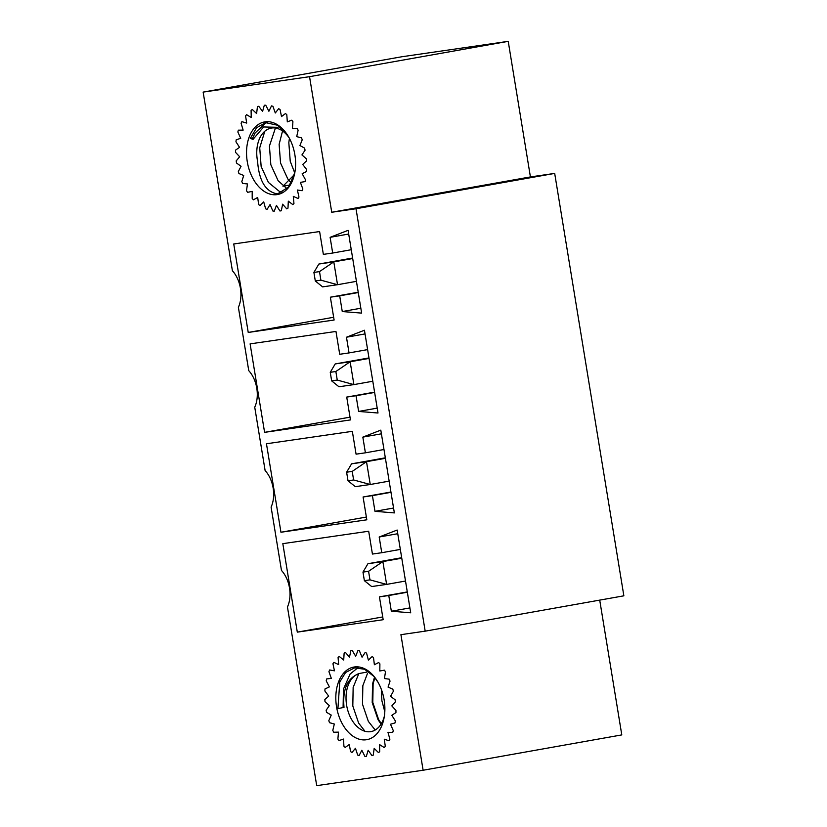 <?xml version="1.0" encoding="UTF-8"?>
<svg xmlns="http://www.w3.org/2000/svg" width="827" height="827" viewBox="0 0 827 827"><rect width="100%" height="100%" fill="white"/><g stroke="black" fill="none" stroke-linecap="round" stroke-linejoin="round"><path stroke-width="1.24" d="M423.114 770.247L316.71 785.65L287.455 606.977A25.844 16.85 79.9 0 0 281.469 570.444L271.101 507.085A25.844 16.85 79.9 0 0 265.116 470.553L254.737 407.194A25.844 16.85 79.9 0 0 248.751 370.661L238.383 307.293A25.844 16.85 79.9 0 0 232.397 270.76L203.142 92.097L401.819 56.753L508.223 41.35L530.417 176.926L554.69 173.412L623.858 595.822L425.181 631.156L400.919 634.671L423.114 770.247L621.79 734.903L599.72 600.113M368.687 531.234L282.824 543.659L297.307 632.138L383.18 619.712L379.438 596.877L388.773 595.523L391.347 611.225L410.709 612.797L397.156 530.035L379.19 537.012L381.764 552.715L372.429 554.059L368.687 531.234M382.725 616.952L297.307 632.138M407.297 591.925L379.438 596.877M407.339 592.225L388.773 595.523M409.913 607.917L391.347 611.225M397.766 533.715L379.19 537.012M400.33 549.407L381.764 552.715M352.333 431.332L266.459 443.768L280.953 532.247L366.816 519.811L363.084 496.986L372.419 495.631L374.982 511.324L394.355 512.905L380.802 430.133L362.836 437.121L365.4 452.814L356.075 454.168L352.333 431.332M366.371 517.051L280.953 532.247M390.933 492.024L363.084 496.986M390.985 492.323L372.419 495.631M393.559 508.026L374.982 511.324M381.402 433.813L362.836 437.121M383.976 449.516L365.4 452.814M335.969 331.441L250.105 343.877L264.588 432.356L350.462 419.92L346.72 397.084L356.055 395.73L358.629 411.433L378.001 413.014L364.438 330.242L346.472 337.22L349.046 352.922L339.711 354.276L335.969 331.441M350.007 417.159L264.588 432.356M374.579 392.132L346.72 397.084M374.631 392.432L356.055 395.73M377.195 408.125L358.629 411.433M365.048 333.922L346.472 337.22M367.612 349.614L349.046 352.922M530.417 176.926L331.741 212.26L356.013 208.745L425.181 631.156M554.69 173.412L356.013 208.745M508.223 41.35L309.546 76.684L331.741 212.26M309.546 76.684L203.142 92.097M233.741 243.975L248.234 332.454L334.108 320.028L330.366 297.193L339.701 295.839L342.264 311.541L361.637 313.113L348.084 230.34L330.118 237.328L332.692 253.031L323.357 254.375L319.615 231.55L233.741 243.975M333.653 317.268L248.234 332.454M358.215 292.241L330.366 297.193M358.267 292.541L339.701 295.839M360.841 308.233L342.264 311.541M348.684 234.031L330.118 237.328M351.258 249.723L332.692 253.031M352.695 258.52L333.798 261.88L337.53 284.715L322.602 286.876L315.304 280.984L320.897 280.177L319.501 271.607L313.898 272.424L315.304 280.984M356.437 281.345L337.53 284.715L320.897 280.177M319.501 271.607L333.798 261.88L318.86 264.04L352.622 258.034M318.86 264.04L313.898 272.424M379.893 663.916A53.507 34.889 -100.1 0 0 378.673 662.52L374.383 664.753L373.504 657.589A53.507 34.889 -100.1 0 0 372.15 656.545L368.387 660.111L366.568 653.134A53.507 34.889 -100.1 0 0 365.152 652.493L362.061 657.227L359.383 650.746A53.507 34.889 -100.1 0 0 357.957 650.518L355.672 656.245L352.24 650.498A53.507 34.889 -100.1 0 0 350.979 650.684A53.507 34.889 -100.1 0 0 350.855 650.715L349.47 657.186L345.428 652.42A53.507 34.889 -100.1 0 0 344.135 653.051L343.712 660.018L339.225 656.431A53.507 34.889 -100.1 0 0 338.088 657.465L338.636 664.629L333.891 662.355A53.507 34.889 -100.1 0 0 332.95 663.75L334.449 670.821L329.642 669.963A53.507 34.889 -100.1 0 0 328.939 671.658L331.317 678.347L326.644 678.946A53.507 34.889 -100.1 0 0 326.21 680.859L329.384 686.896L325.021 688.922A53.507 34.889 -100.1 0 0 324.877 690.99L328.712 696.127L324.856 699.487A53.507 34.889 -100.1 0 0 324.99 701.627L329.342 705.648L326.138 710.217A53.507 34.889 -100.1 0 0 326.562 712.336L331.234 715.076L328.815 720.668A53.507 34.889 -100.1 0 0 329.508 722.674L334.315 724.028L332.795 730.406A53.507 34.889 -100.1 0 0 333.726 732.226L338.47 732.133L337.892 739.038A53.507 34.889 -100.1 0 0 339.029 740.589L343.515 739.059L343.918 746.212A53.507 34.889 -100.1 0 0 345.2 747.432L349.252 744.527L350.607 751.629A53.507 34.889 -100.1 0 0 352.002 752.477L355.445 748.301L357.698 755.072A53.507 34.889 -100.1 0 0 359.135 755.506L361.844 750.244L364.903 756.395A53.507 34.889 -100.1 0 0 366.32 756.405L368.17 750.275L371.923 755.547A53.507 34.889 -100.1 0 0 373.266 755.123L374.176 748.373L378.456 752.57A53.507 34.889 -100.1 0 0 379.676 751.733L379.624 744.631L384.255 747.577A53.507 34.889 -100.1 0 0 385.299 746.357L384.276 739.204L389.072 740.775A53.507 34.889 -100.1 0 0 389.899 739.224L387.956 732.308L392.722 732.433A53.507 34.889 -100.1 0 0 393.29 730.623L390.499 724.235L395.037 722.912A53.507 34.889 -100.1 0 0 395.337 720.906L391.812 715.293L395.937 712.585A53.507 34.889 -100.1 0 0 395.947 710.476L391.833 705.876L395.378 701.885A53.507 34.889 -100.1 0 0 395.099 699.745L390.561 696.344L393.383 691.238A53.507 34.889 -100.1 0 0 392.825 689.17L388.059 687.113L390.044 681.097A53.507 34.889 -100.1 0 0 389.228 679.174L384.421 678.543L385.485 671.865A53.507 34.889 -100.1 0 0 384.441 670.17L379.8 670.986L379.893 663.916M366.857 672.103L359.549 673.447A29.648 19.331 -100.1 0 0 346.864 706.578A29.648 19.331 -100.1 0 0 370.941 731.606A29.648 19.331 -100.1 0 0 384.276 716.513M353.088 667.224A36.884 24.045 -100.1 0 0 343.267 725.486A36.884 24.045 -100.1 0 0 383.997 718.301A36.884 24.045 -100.1 0 0 377.401 681.2A36.884 24.045 -100.1 0 0 353.088 667.224M377.846 682.048L373.825 676.31L364.511 669.239L354.638 667.834L345.593 672.506L339.794 681.913L337.912 708.615L344.011 707.374C342.409 688.953 347.578 677.633 359.549 673.447M381.34 723.697L378.632 719.573L372.791 702.423L373.122 683.836L374.879 677.633M343.091 707.561L343.453 689.118L350.079 674.057L357.998 667.668M364.965 731.264L358.649 723.108L352.809 705.969L353.15 687.402L358.784 673.674M375.2 730.024L368.346 721.382L362.505 704.242L362.846 685.676L367.415 673.602M381.051 724.173L378.042 719.655L372.202 702.526L372.543 683.95L374.517 677.168M384.803 711.737L381.898 700.8L381.319 689.315M245.567 115.945A53.507 34.889 79.9 0 1 246.591 114.684L251.253 117.486L251.088 110.363A53.507 34.889 79.9 0 1 252.287 109.484L256.618 113.547L257.424 106.745A53.507 34.889 79.9 0 1 258.768 106.269L262.583 111.449L264.32 105.236A53.507 34.889 79.9 0 1 265.736 105.194L268.889 111.252L271.494 105.897A53.507 34.889 79.9 0 1 272.931 106.28L275.288 112.989L278.658 108.688A53.507 34.889 79.9 0 1 280.053 109.495L281.511 116.576L285.501 113.526A53.507 34.889 79.9 0 1 286.804 114.715L287.31 121.869L291.755 120.184A53.507 34.889 79.9 0 1 292.913 121.703L292.438 128.65L297.172 128.402A53.507 34.889 79.9 0 1 298.123 130.19L296.697 136.641L301.514 137.84A53.507 34.889 79.9 0 1 302.227 139.825L299.912 145.521L304.605 148.116A53.507 34.889 79.9 0 1 305.06 150.225L301.938 154.918L306.331 158.794A53.507 34.889 79.9 0 1 306.497 160.934L302.703 164.449L306.61 169.463A53.507 34.889 79.9 0 1 306.486 171.54L302.175 173.722L305.432 179.666A53.507 34.889 79.9 0 1 305.029 181.609L300.377 182.364L302.847 188.99A53.507 34.889 79.9 0 1 302.175 190.717L297.379 190.014L298.971 197.064A53.507 34.889 79.9 0 1 298.051 198.49L293.296 196.371L293.947 203.535A53.507 34.889 79.9 0 1 292.83 204.61L288.313 201.168L287.982 208.156A53.507 34.889 79.9 0 1 286.711 208.838L282.617 204.197L281.335 210.74A53.507 34.889 79.9 0 1 280.446 210.916A53.507 34.889 79.9 0 1 279.95 210.999L276.456 205.354L274.264 211.164A53.507 34.889 79.9 0 1 272.827 210.988L270.067 204.569L267.059 209.427A53.507 34.889 79.9 0 1 265.632 208.828L263.72 201.902L260.019 205.592A53.507 34.889 79.9 0 1 258.665 204.589L257.683 197.436L253.434 199.824A53.507 34.889 79.9 0 1 252.204 198.459L252.183 191.368L247.573 192.34A53.507 34.889 79.9 0 1 246.508 190.675L247.459 183.945L242.673 183.47A53.507 34.889 79.9 0 1 241.825 181.568L243.707 175.469L238.931 173.567A53.507 34.889 79.9 0 1 238.341 171.499L241.07 166.289L236.512 163.033A53.507 34.889 79.9 0 1 236.191 160.893L239.675 156.768L235.499 152.302A53.507 34.889 79.9 0 1 235.478 150.173L239.551 147.32L235.953 141.81A53.507 34.889 79.9 0 1 236.212 139.794L240.719 138.316L237.845 131.989A53.507 34.889 79.9 0 1 238.383 130.159L243.138 130.128L241.091 123.254A53.507 34.889 79.9 0 1 241.887 121.672L246.694 123.078L245.567 115.945M294.763 172.967L288.582 187.067L277.448 193.921C265.694 191.843 259.078 181.03 257.6 161.461A29.648 19.331 79.9 0 1 271.287 128.082A29.648 19.331 79.9 0 1 289.181 137.892M295.084 171.075A29.648 19.331 79.9 0 1 293.699 175.283L282.958 186.209M273.106 122.665A36.884 24.045 79.9 0 1 288.127 136.062A36.884 24.045 79.9 0 1 294.722 173.153A36.884 24.045 79.9 0 1 277.086 194.614A36.884 24.045 79.9 0 1 246.622 155.724A36.884 24.045 79.9 0 1 273.106 122.665M288.261 136.31L277.614 125.259L265.57 122.644L256.546 127.782L250.292 138.46L253.072 139.308L263.627 126.965L278.048 127.317M267.483 122.396L265.395 123.192L255.057 133.064L252.7 138.026L253.072 139.308M289.429 138.347L288.819 142.595L290.236 161.286L294.639 172.698M282.545 130.986L279.123 144.332L280.539 163.022L287.806 178.963L290.112 181.764M275.422 128.02L269.426 146.069L270.842 164.759L278.11 180.7L287.083 188.773M264.816 131.224L259.73 147.806L261.146 166.496L268.413 182.436L279.371 191.399L282.524 192.246M250.292 138.46L252.7 138.026M369.059 358.411L350.152 361.771L353.894 384.607L338.956 386.767L331.658 380.875L337.261 380.069L335.855 371.509L330.252 372.315L331.658 380.875M372.791 381.247L353.894 384.607L337.261 380.069M335.855 371.509L350.152 361.771L335.214 363.932L368.976 357.936M335.214 363.932L330.252 372.315M385.413 458.303L366.506 461.673L370.248 484.498L355.321 486.669L348.012 480.776L353.615 479.96L352.219 471.4L346.616 472.207L348.012 480.776M389.155 481.138L370.248 484.498L353.615 479.96M352.219 471.4L366.506 461.673L351.578 463.833L385.33 457.827M351.578 463.833L346.616 472.207M401.767 558.204L382.87 561.564L386.612 584.4L371.674 586.56L364.376 580.668L369.979 579.861L368.573 571.292L362.97 572.108L364.376 580.668M405.509 581.04L386.612 584.4L369.979 579.861M368.573 571.292L382.87 561.564L367.932 563.725L401.695 557.718M367.932 563.725L362.97 572.108M282.968 186.23L289.285 185.103"/></g></svg>
